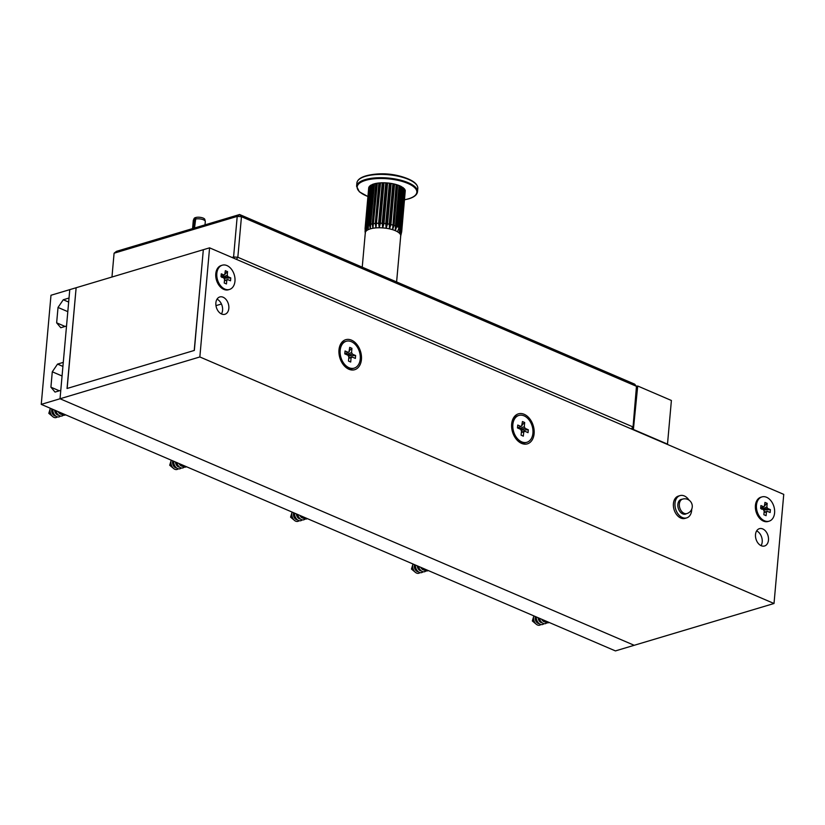 <?xml version="1.0" encoding="UTF-8"?>
<svg xmlns="http://www.w3.org/2000/svg" width="825" height="825" viewBox="0 0 825 825"><rect width="100%" height="100%" fill="white"/><g stroke="black" fill="none" stroke-linecap="round" stroke-linejoin="round"><path stroke-width="1.24" d="M338.982 349.882A15.665 10.828 73.4 0 0 338.982 353.244A15.665 10.828 73.4 0 0 341.622 362.082A15.665 10.828 73.4 0 0 353.512 369.961A15.665 10.828 73.4 0 0 361.433 359.525A15.665 10.828 73.4 0 0 351.512 340.158A15.665 10.828 73.4 0 0 338.982 349.882M511.665 424.029A15.665 10.828 73.4 0 0 511.655 427.391A15.665 10.828 73.4 0 0 514.305 436.239A15.665 10.828 73.4 0 0 526.185 444.108A15.665 10.828 73.4 0 0 534.115 433.672A15.665 10.828 73.4 0 0 524.195 414.305A15.665 10.828 73.4 0 0 511.665 424.029M215.882 302.837A9.034 6.249 73.4 0 0 224.947 314.273A9.034 6.249 73.4 0 0 228.834 308.395A9.034 6.249 73.4 0 0 219.77 296.959A9.034 6.249 73.4 0 0 215.882 302.837M221.43 313.933A9.034 6.249 73.4 0 0 222.575 310.262A9.034 6.249 73.4 0 0 217.027 299.166M755.514 534.548A9.034 6.249 73.4 0 0 764.579 545.985A9.034 6.249 73.4 0 0 768.467 540.107A9.034 6.249 73.4 0 0 759.402 528.67A9.034 6.249 73.4 0 0 755.514 534.548M761.062 545.645A9.034 6.249 73.4 0 0 762.207 541.984A9.034 6.249 73.4 0 0 756.649 530.887M221.76 265.382A12.653 8.745 73.4 0 0 215.789 273.745A12.653 8.745 73.4 0 0 215.779 276.457A12.653 8.745 73.4 0 0 217.924 283.604A12.653 8.745 73.4 0 0 228.999 289.575M761.393 497.093A12.653 8.745 73.4 0 0 755.422 505.457A12.653 8.745 73.4 0 0 755.411 508.169A12.653 8.745 73.4 0 0 757.546 515.316A12.653 8.745 73.4 0 0 768.622 521.297M76.034 287.77L69.774 289.637L60.029 398.753L634.198 645.294L774.015 603.498L783.75 494.381L209.581 247.84L203.321 249.707L194.339 350.429L67.042 388.493L76.127 287.812M41.25 404.374L615.419 650.915L634.198 645.294L60.029 398.753L60.782 390.359L55.038 392.081L50.913 387.183L52.284 371.797L57.533 364.103L63.277 362.381L66.526 326.009L60.782 327.731L56.647 322.833L58.028 307.447L63.277 299.753L69.022 298.031L69.774 289.637L50.985 295.257L41.25 404.374L199.846 356.957L774.015 603.498M199.846 356.957L209.581 247.84M689.03 500.136A11.632 8.033 73.4 0 0 688.401 499.259A11.632 8.033 73.4 0 0 680.006 495.608L678.418 496.083A11.632 8.033 73.4 0 0 676.686 514.728A11.632 8.033 73.4 0 0 685.08 518.378L686.668 517.894A11.632 8.033 73.4 0 0 691.732 509.159M680.006 495.608A11.632 8.033 73.4 0 0 678.274 514.243A11.632 8.033 73.4 0 0 686.668 517.894M682.079 499.269A7.652 5.29 73.4 0 0 681.141 499.424A7.652 5.29 73.4 0 0 680.006 511.686A7.652 5.29 73.4 0 0 685.534 514.088A7.652 5.29 73.4 0 0 686.39 513.707M203.218 249.738L76.137 287.739L67.145 388.462L194.226 350.46L203.321 249.779M215.975 305.642L221.44 304.002M346.201 341.282A14.004 9.683 73.4 0 0 340.168 350.388A14.004 9.683 73.4 0 0 354.224 368.125A14.004 9.683 73.4 0 0 360.247 359.009A14.004 9.683 73.4 0 0 346.201 341.282L345.046 341.622A14.004 9.683 73.4 0 0 339.023 350.738A14.004 9.683 73.4 0 0 339.003 353.502M348.738 358.236L351.089 357.782L350.707 362.031L348.49 361.082L348.862 356.833A3.207 2.217 73.4 0 1 348.067 355.276L344.788 353.873L345.046 350.986L348.325 352.399L344.809 353.688M346.521 354.616L351.553 352.574L351.935 348.325L349.418 350.615M346.902 352.914L345.52 354.183M348.996 351.759L349.707 347.366L351.935 348.325M348.779 357.813L352.089 357.008L355.369 358.411L355.627 355.534L348.305 355.905M347.892 355.204L352.347 354.121L355.627 355.534M351.089 357.782A3.207 2.217 73.4 0 0 352.089 357.008M349.336 351.615A3.207 2.217 73.4 0 0 349.15 351.677A3.207 2.217 73.4 0 0 348.325 352.399M352.347 354.121A3.207 2.217 73.4 0 0 351.553 352.574M341.498 361.855A14.004 9.683 73.4 0 0 353.079 368.466L354.224 368.125M518.873 415.429A14.004 9.683 73.4 0 0 512.872 424.359A14.004 9.683 73.4 0 0 516.811 437.889A14.004 9.683 73.4 0 0 526.907 442.272A14.004 9.683 73.4 0 0 532.909 433.342A14.004 9.683 73.4 0 0 528.969 419.812A14.004 9.683 73.4 0 0 518.873 415.429L517.729 415.769A14.004 9.683 73.4 0 0 511.727 424.71A14.004 9.683 73.4 0 0 511.686 427.649M521.379 432.393L523.741 431.939L523.318 436.167L521.101 435.177L521.524 430.949A3.207 2.217 73.4 0 1 520.74 429.382L517.471 427.917L517.76 425.05L521.029 426.515L517.481 427.824M519.317 428.752L524.257 426.752L524.69 422.524L522.132 424.834M519.75 426.989L518.306 428.299M521.647 425.917L522.462 421.534L524.69 422.524M521.421 431.991L524.752 431.186L528.031 432.651L528.32 429.784L521.008 430.114M520.688 429.361L525.04 428.319L528.32 429.784M523.741 431.939A3.207 2.217 73.4 0 0 524.752 431.186M522.039 425.762A3.207 2.217 73.4 0 0 521.833 425.824A3.207 2.217 73.4 0 0 521.029 426.515M525.04 428.319A3.207 2.217 73.4 0 0 524.257 426.752M514.181 436.012A14.004 9.683 73.4 0 0 525.752 442.613L526.907 442.272M222.276 265.196L221.234 265.516A12.653 8.745 73.4 0 0 215.789 273.745A12.653 8.745 73.4 0 0 215.779 276.457A12.653 8.745 73.4 0 0 217.924 283.604A12.653 8.745 73.4 0 0 228.484 289.761L229.525 289.441A12.653 8.745 73.4 0 0 234.96 281.212A12.653 8.745 73.4 0 0 222.276 265.196A12.653 8.745 73.4 0 0 216.831 273.426A12.653 8.745 73.4 0 0 229.525 289.441M224.441 280.737L226.792 280.283L226.463 283.955L224.235 282.996L224.565 279.335A3.094 2.135 73.4 0 1 223.853 277.942L221.017 276.726L221.275 273.838L224.111 275.055L221.069 276.179M223.627 275.241L221.977 277.128M221.946 277.468L227.236 275.313L227.556 271.642L225.05 273.941M224.761 274.457L225.338 270.693L227.556 271.642M221.059 276.303L222.007 276.715M224.472 280.366L227.69 279.582L230.515 280.799L230.773 277.922L223.967 278.272M223.482 277.778L227.947 276.705L230.773 277.922M226.792 280.283A3.094 2.135 73.4 0 0 227.69 279.582M225.008 274.364A3.094 2.135 73.4 0 0 224.874 274.405A3.094 2.135 73.4 0 0 224.111 275.055M227.947 276.705A3.094 2.135 73.4 0 0 227.236 275.313M761.908 496.918L760.856 497.228A12.653 8.745 73.4 0 0 755.422 505.457A12.653 8.745 73.4 0 0 755.411 508.169A12.653 8.745 73.4 0 0 757.546 515.316A12.653 8.745 73.4 0 0 768.106 521.472L769.148 521.163A12.653 8.745 73.4 0 0 774.592 512.933A12.653 8.745 73.4 0 0 761.908 496.918A12.653 8.745 73.4 0 0 756.463 505.147A12.653 8.745 73.4 0 0 769.148 521.163M764.074 512.449L766.415 511.995L766.095 515.666L763.868 514.717L764.197 511.046A3.094 2.135 73.4 0 1 763.486 509.654L760.65 508.437L760.908 505.56L763.744 506.777L760.702 507.891M763.259 506.952L761.599 508.85M761.568 509.18L766.858 507.024L767.188 503.363L764.672 505.653M764.393 506.179L764.961 502.404L767.188 503.363M760.691 508.014L761.64 508.427M764.105 512.077L767.312 511.304L770.148 512.521L770.406 509.633L763.599 509.984M763.115 509.499L767.57 508.417L770.406 509.633M766.415 511.995A3.094 2.135 73.4 0 0 767.312 511.304M764.641 506.076A3.094 2.135 73.4 0 0 764.507 506.117A3.094 2.135 73.4 0 0 763.744 506.777M767.57 508.417A3.094 2.135 73.4 0 0 766.858 507.024M50.913 387.183L59.318 390.802M52.284 371.797L62.061 375.994M57.533 364.103L62.917 366.413M56.647 322.833L65.062 326.452M58.028 307.447L67.805 311.644M63.277 299.753L68.661 302.063M50.098 409.21A4.672 3.228 73.4 0 0 49.933 409.643A4.672 3.228 73.4 0 0 49.748 410.623A4.672 3.228 73.4 0 0 51.789 415.821A4.672 3.228 73.4 0 0 52.15 416.089M52.635 416.522A5.857 4.053 -106.6 0 1 52.542 416.45A5.857 4.053 -106.6 0 1 49.985 409.932A5.857 4.053 -106.6 0 1 50.222 408.695A5.857 4.053 -106.6 0 1 50.253 408.581M50.356 408.282A6.146 4.249 73.4 0 0 50.294 408.468A6.146 4.249 73.4 0 0 50.047 409.767A6.146 4.249 73.4 0 0 52.717 416.604A6.146 4.249 73.4 0 0 57.368 416.883M51.913 408.952A4.672 3.228 73.4 0 0 51.686 410.046A4.672 3.228 73.4 0 0 55.708 416.048M59.854 412.356A6.322 4.373 73.4 0 0 65.608 414.831M58.163 411.634A4.672 3.228 73.4 0 0 61.555 414.305M55.894 410.654A6.322 4.373 73.4 0 0 63.381 415.171M54.605 410.108A4.672 3.228 73.4 0 0 58.627 415.171M52.738 409.303A6.322 4.373 73.4 0 0 55.419 415.81A6.322 4.373 73.4 0 0 60.452 416.048M170.971 461.113A4.672 3.228 73.4 0 0 170.816 461.546A4.672 3.228 73.4 0 0 170.631 462.526A4.672 3.228 73.4 0 0 172.662 467.723A4.672 3.228 73.4 0 0 173.023 467.992M173.508 468.425A5.857 4.053 -106.6 0 1 173.415 468.353A5.857 4.053 -106.6 0 1 170.868 461.835A5.857 4.053 -106.6 0 1 171.095 460.597A5.857 4.053 -106.6 0 1 171.136 460.484M171.229 460.185A6.146 4.249 73.4 0 0 171.167 460.371A6.146 4.249 73.4 0 0 170.919 461.67A6.146 4.249 73.4 0 0 173.601 468.507A6.146 4.249 73.4 0 0 178.252 468.786M172.786 460.855A4.672 3.228 73.4 0 0 172.569 461.948A4.672 3.228 73.4 0 0 176.581 467.95M180.727 464.269A6.322 4.373 73.4 0 0 186.491 466.733M179.046 463.537A4.672 3.228 73.4 0 0 182.428 466.207M176.767 462.557A6.322 4.373 73.4 0 0 184.253 467.084M175.477 462.01A4.672 3.228 73.4 0 0 179.51 467.084M173.611 461.206A6.322 4.373 73.4 0 0 176.303 467.713A6.322 4.373 73.4 0 0 181.335 467.95M291.844 513.016A4.672 3.228 73.4 0 0 291.689 513.449A4.672 3.228 73.4 0 0 291.627 513.697A4.672 3.228 73.4 0 0 293.535 519.626A4.672 3.228 73.4 0 0 293.906 519.905M294.381 520.327A5.857 4.053 -106.6 0 1 294.298 520.255A5.857 4.053 -106.6 0 1 291.895 512.82A5.857 4.053 -106.6 0 1 291.978 512.5A5.857 4.053 -106.6 0 1 292.009 512.397M292.102 512.088A6.146 4.249 73.4 0 0 292.04 512.273A6.146 4.249 73.4 0 0 291.957 512.614A6.146 4.249 73.4 0 0 294.473 520.41A6.146 4.249 73.4 0 0 299.124 520.688M293.669 512.758A4.672 3.228 73.4 0 0 293.566 513.119A4.672 3.228 73.4 0 0 297.464 519.853M301.61 516.172A6.322 4.373 73.4 0 0 307.364 518.636M299.918 515.439A4.672 3.228 73.4 0 0 303.301 518.11M297.639 514.47A6.322 4.373 73.4 0 0 305.126 518.987M296.361 513.913A4.672 3.228 73.4 0 0 300.382 518.987M294.494 513.109A6.322 4.373 73.4 0 0 297.175 519.626A6.322 4.373 73.4 0 0 302.208 519.853M412.727 564.919A4.672 3.228 73.4 0 0 412.572 565.352A4.672 3.228 73.4 0 0 412.387 566.332A4.672 3.228 73.4 0 0 414.418 571.529A4.672 3.228 73.4 0 0 414.779 571.808M415.264 572.241A5.857 4.053 -106.6 0 1 415.171 572.168A5.857 4.053 -106.6 0 1 412.624 565.641A5.857 4.053 -106.6 0 1 412.851 564.403A5.857 4.053 -106.6 0 1 412.892 564.3M412.985 563.991A6.146 4.249 73.4 0 0 412.923 564.187A6.146 4.249 73.4 0 0 412.675 565.476A6.146 4.249 73.4 0 0 415.357 572.313A6.146 4.249 73.4 0 0 419.997 572.602M414.542 564.661A4.672 3.228 73.4 0 0 414.325 565.754A4.672 3.228 73.4 0 0 418.337 571.756M422.483 568.074A6.322 4.373 73.4 0 0 428.247 570.539M420.802 567.342A4.672 3.228 73.4 0 0 424.184 570.013M418.522 566.373A6.322 4.373 73.4 0 0 426.009 570.89M417.233 565.816A4.672 3.228 73.4 0 0 421.255 570.89M415.367 565.012A6.322 4.373 73.4 0 0 418.048 571.529A6.322 4.373 73.4 0 0 423.081 571.756M533.857 615.893A6.146 4.249 73.4 0 0 533.796 616.089A6.146 4.249 73.4 0 0 536.229 624.216A6.146 4.249 73.4 0 0 539.117 625.278A6.146 4.249 73.4 0 0 540.88 624.504M536.24 616.914A6.322 4.373 73.4 0 0 541.994 624.597A6.322 4.373 73.4 0 0 543.964 623.669M539.395 618.276A6.322 4.373 73.4 0 0 544.923 623.721A6.322 4.373 73.4 0 0 546.882 622.792M543.366 619.977A6.322 4.373 73.4 0 0 547.841 622.854A6.322 4.373 73.4 0 0 549.12 622.452M535.415 616.564A4.672 3.228 73.4 0 0 535.961 621.246A4.672 3.228 73.4 0 0 539.22 623.669M541.674 619.255A4.672 3.228 73.4 0 0 545.057 621.916M538.117 617.719A4.672 3.228 73.4 0 0 542.138 622.792M536.137 624.143A5.857 4.053 -106.6 0 1 536.054 624.071A5.857 4.053 -106.6 0 1 533.734 616.306A5.857 4.053 -106.6 0 1 533.765 616.203M533.6 616.822A4.672 3.228 73.4 0 0 533.445 617.255A4.672 3.228 73.4 0 0 535.291 623.432A4.672 3.228 73.4 0 0 535.662 623.71M231.969 257.452L233.588 256.967L237.208 216.398L114.087 253.203L111.963 277.025M114.087 253.203L116.5 251.336L239.621 214.521L634.631 384.141L636.467 386.317L636.539 387.863L632.919 428.433L636.467 386.317L241.457 216.697L237.837 257.266L632.847 426.876L631.414 428.969M241.457 216.697L239.621 214.521L237.208 216.398L241.457 216.697M631.94 429.196L632.919 428.433M236.414 259.359L237.837 257.266L233.588 256.967L234.372 258.483M195.752 217.831L195.288 217.645A5.424 1.959 -174.9 0 0 194.112 218.512L193.359 220.254A6.022 2.176 -174.9 0 0 193.287 220.512L192.565 228.587M205.002 224.874L205.291 221.574A6.022 2.176 -174.9 0 0 205.27 221.317L204.837 219.471A5.424 1.959 -174.9 0 0 201.455 217.553A5.424 1.959 -174.9 0 0 195.876 217.47L194.525 228.009M195.288 217.645L194.659 219.295A6.022 2.176 -174.9 0 0 193.359 220.254M205.27 221.317A6.022 2.176 -174.9 0 0 201.517 219.182A6.022 2.176 -174.9 0 0 195.319 219.099M194.659 219.295L193.865 228.205M633.827 429.66L667.497 444.118L671.395 400.476L637.715 386.007L633.352 429.804M637.715 386.007L636.467 386.389M358.215 180.232A30.247 10.931 5.1 0 1 365.722 175.942A30.247 10.931 5.1 0 1 369.476 175.034L369.476 175.034A30.247 10.931 5.1 0 1 406.828 178.365L406.828 178.365A30.247 10.931 5.1 0 1 416.996 185.481M374.261 184.13L370.27 228.896A17.779 6.425 5.1 0 0 368.115 229.711L367.527 225.503L371.137 185.037A18.377 6.641 5.1 0 0 370.312 185.553L366.527 230.722A17.779 6.425 5.1 0 1 368.115 229.711L372.106 184.563A18.377 6.641 5.1 0 1 373.22 184.14L374.478 183.758L370.27 228.896A17.779 6.425 5.1 0 1 372.921 228.278A17.779 6.425 5.1 0 1 375.952 227.896A17.779 6.425 5.1 0 1 379.252 227.772A17.779 6.425 5.1 0 1 382.707 227.896A17.779 6.425 5.1 0 1 386.172 228.267A17.779 6.425 5.1 0 1 389.503 228.865A17.779 6.425 5.1 0 1 392.597 229.68A17.779 6.425 5.1 0 1 395.319 230.68A17.779 6.425 5.1 0 1 397.567 231.815A17.779 6.425 5.1 0 1 399.259 233.052A17.779 6.425 5.1 0 1 400.321 234.341A17.779 6.425 5.1 0 1 400.713 235.62A17.779 6.425 5.1 0 1 400.713 235.94L396.608 281.933M374.478 183.758A18.377 6.641 5.1 0 1 375.839 183.449L377.324 183.191A18.377 6.641 5.1 0 1 378.892 182.995L380.542 182.861A18.377 6.641 5.1 0 1 382.253 182.789L384.007 182.789A18.377 6.641 5.1 0 1 385.791 182.851L387.595 182.975A18.377 6.641 5.1 0 1 389.379 183.171L391.153 183.428A18.377 6.641 5.1 0 1 392.875 183.738L394.556 184.109A18.377 6.641 5.1 0 1 396.144 184.532L397.66 185.006A18.377 6.641 5.1 0 1 399.063 185.512L395.453 225.988L395.319 230.68L396.753 226.535A18.377 6.641 5.1 0 1 397.908 227.123L401.528 186.656L397.908 227.123M397.66 185.006L394.051 225.472L392.597 229.68L396.144 184.532M394.556 184.109L390.937 224.575L389.503 228.865L389.266 224.204L392.875 183.738M391.153 183.428L387.544 223.895L386.172 228.267L385.77 223.637L389.379 183.171M387.595 182.975L383.986 223.451L382.707 227.896L382.181 223.317L385.791 182.851M384.007 182.789L380.397 223.255L379.252 227.772L378.634 223.255L382.253 182.789M380.542 182.861L375.952 227.896L375.282 223.462L378.892 182.995M377.324 183.191L372.921 228.278L372.23 223.915L375.839 183.449M373.22 184.14L369.61 224.606L370.27 228.896M368.837 187.327A18.377 6.641 5.1 0 0 368.692 187.966L365.083 228.432L365.289 233.093A17.779 6.425 5.1 0 1 365.3 232.784A17.779 6.425 5.1 0 1 365.578 231.856L369.167 186.697A18.377 6.641 5.1 0 1 369.652 186.11L366.042 226.576L366.527 230.722A17.779 6.425 5.1 0 0 365.578 231.856L365.228 227.793L369.115 187.234M365.279 233.021L365.052 231.01M405.219 191.173L401.692 231.701L400.713 235.62L405.271 190.575A18.377 6.641 5.1 0 0 405.065 189.905L401.455 230.371L400.321 234.341L404.683 189.234A18.377 6.641 5.1 0 0 404.137 188.574L400.527 229.041L399.259 233.052L403.425 187.914A18.377 6.641 5.1 0 0 402.548 187.275L398.939 227.741L397.567 231.815M399.063 185.512L400.362 186.068A18.377 6.641 5.1 0 1 401.528 186.656M400.362 186.068L396.753 226.535M399.31 185.914L395.319 230.68M401.558 187.048L402.548 187.275M403.384 188.327L404.137 188.574M369.652 186.11L370.281 185.996M371.137 185.037L372.075 184.955M376.912 183.511L372.921 228.278M379.943 183.14L375.952 227.896M383.254 183.006L379.252 227.772M386.698 183.129L382.707 227.896M390.163 183.501L386.172 228.267M393.504 184.099L389.503 228.865M396.588 184.913L392.597 229.68M681.471 511.18A7.528 5.208 73.4 0 0 686.905 513.552A7.528 7.528 0 0 0 690.814 501.868A7.528 7.528 0 0 0 682.584 499.115A7.528 5.208 73.4 0 0 680.408 500.785A7.528 5.208 73.4 0 0 681.471 511.18M404.549 199.753A29.978 10.838 -174.9 0 0 408.478 198.815A29.978 10.838 -174.9 0 0 407.767 183.387A29.978 10.838 -174.9 0 0 365.527 180.376A29.978 10.838 -174.9 0 0 367.94 196.484M356.885 183.026C357.318 179.943 360.247 177.581 365.692 175.942L369.476 175.034A68.279 68.279 0 0 1 406.828 178.365C414.202 181.242 417.863 184.614 417.801 188.461A30.577 11.055 -174.9 0 0 399.218 176.447A30.577 11.055 -174.9 0 0 365.434 176.333A30.577 11.055 -174.9 0 0 356.885 183.026L356.596 186.316A30.577 11.055 5.1 0 1 365.145 179.633A30.577 11.055 5.1 0 1 398.929 179.747A30.577 11.055 5.1 0 1 417.512 191.751C417.079 194.834 414.14 197.196 408.705 198.835L404.539 199.815M394.051 225.472A18.377 6.641 5.1 0 1 395.453 225.988M390.937 224.575A18.377 6.641 5.1 0 1 392.535 224.998M387.544 223.895A18.377 6.641 5.1 0 1 389.266 224.204M383.986 223.451A18.377 6.641 5.1 0 1 385.77 223.637M380.397 223.255A18.377 6.641 5.1 0 1 382.181 223.317M376.932 223.328A18.377 6.641 5.1 0 1 378.634 223.255M373.715 223.657A18.377 6.641 5.1 0 1 375.282 223.462M370.868 224.225A18.377 6.641 5.1 0 1 372.23 223.915M368.497 225.029A18.377 6.641 5.1 0 1 369.61 224.606M366.702 226.019A18.377 6.641 5.1 0 1 367.527 225.503M365.547 227.174A18.377 6.641 5.1 0 1 366.042 226.576M365.083 228.432A18.377 6.641 5.1 0 1 365.228 227.793M401.455 230.371A18.377 6.641 5.1 0 1 401.662 231.041M400.527 229.041A18.377 6.641 5.1 0 1 401.074 229.701M398.939 227.741A18.377 6.641 5.1 0 1 399.805 228.381M680.285 499.806L682.584 499.115M684.595 514.243L686.905 513.552M51.789 415.821L48.819 413.335L49.933 409.643M172.662 467.723L169.703 465.238L170.816 461.546M293.535 519.626L290.575 517.151L291.689 513.449M414.418 571.529L411.458 569.054L412.572 565.352M533.445 617.255L532.331 620.957L535.291 623.432M417.801 188.461L417.512 191.751M365.124 232.062L365.341 233.444M401.692 231.701L400.558 236.589M365.3 232.784L362.237 267.176M367.929 196.556L359.391 191.823L356.596 186.316"/></g></svg>
